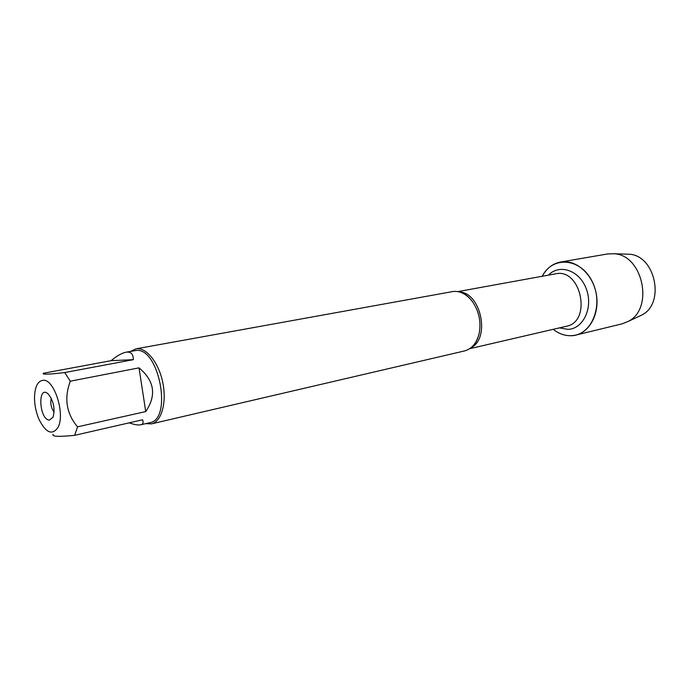 <?xml version="1.0" encoding="UTF-8"?>
<svg xmlns="http://www.w3.org/2000/svg" width="690" height="690" viewBox="0 0 690 690"><rect width="100%" height="100%" fill="white"/><g stroke="black" fill="none" stroke-linecap="round" stroke-linejoin="round"><path stroke-width="1.03" d="M151.421 423.884L464.456 350.951C471.77 348.968 476.652 343.206 479.11 333.667C481.327 322.083 479.127 311.414 472.495 301.668C466.906 294.406 460.592 290.999 453.537 291.422L135.895 348.855C145.995 346.803 158.648 362.276 162.745 382.424C166.98 402.537 161.503 421.763 151.421 423.884L145.702 423.643M571.423 335.711C564.955 335.927 558.883 333.796 553.207 329.32C560.332 334.874 567.836 336.798 575.736 335.09C590.226 331.761 599.895 312.855 596.246 293.724C592.77 274.56 576.875 260.052 562.065 261.829L560.616 262.028C552.699 263.589 546.566 268.332 542.236 276.259C552.466 255.783 580.557 257.767 592.089 281.322C604.147 304.566 591.908 335.366 571.423 335.711M130.746 351.348L135.895 348.855M49.439 420.106C39.02 419.874 37.346 383.83 48.291 394.068C53.63 400.985 55.217 408.678 53.07 417.139L49.439 420.106M43.073 380.276C37.665 381.061 34.802 386.857 34.5 397.664C34.569 405.177 36.061 412.387 38.976 419.313C45.816 432.82 52.112 435.597 57.865 427.645C65.61 414.621 54.286 378.672 43.073 380.276M129.159 422.858C134.429 424.678 138.267 425.325 140.691 424.798C143.02 424.238 143.649 422.573 142.597 419.779L74.667 435.33L77.539 426.843C66.344 413.508 63.929 398.285 70.311 381.182L64.722 372.565C48.662 374.437 41.564 374.661 43.41 373.247L111.107 360.672L133.334 359.671C133.291 354.444 131.247 351.909 127.193 352.072L125.916 352.228C121.923 353.013 116.989 355.824 111.107 360.672M53.173 434.277C51.474 436.589 58.641 436.934 74.667 435.33M145.737 411.576C156.708 395.275 154.465 380.699 139.009 367.856L145.737 411.576L77.539 426.843M139.009 367.856L70.311 381.182M64.722 372.565L133.334 359.671M125.916 352.228L136.034 350.468C159.054 347.001 172.785 419.667 149.73 422.703L140.691 424.798M51.241 398.251C50.163 403.296 51.12 407.928 54.113 412.128M560.616 262.028L607.485 253.972L613.945 253.748C643.089 254.714 654.336 309.086 627.96 321.531L621.949 323.886L575.736 335.09M638.862 316.417L641.605 315.123C665.531 303.816 655.457 255.11 629.004 254.222L625.977 254.127M459.393 291.956C481.051 292.646 490.547 338.548 470.934 347.769M469.631 348.717L566.361 326.267C592.279 321.816 581.075 267.651 555.519 273.844L457.824 291.611M548.49 275.12C559.581 263.433 579.773 270.428 586.379 289.101C593.34 307.611 583.292 328.932 568.017 329.372L559.4 327.879M462.084 292.914C465.664 294.259 469.14 297.174 472.495 301.668M473.03 345.828C475.781 343.172 477.816 339.118 479.11 333.667M629.004 254.222L613.945 253.748M641.605 315.123L627.96 321.531"/></g></svg>
